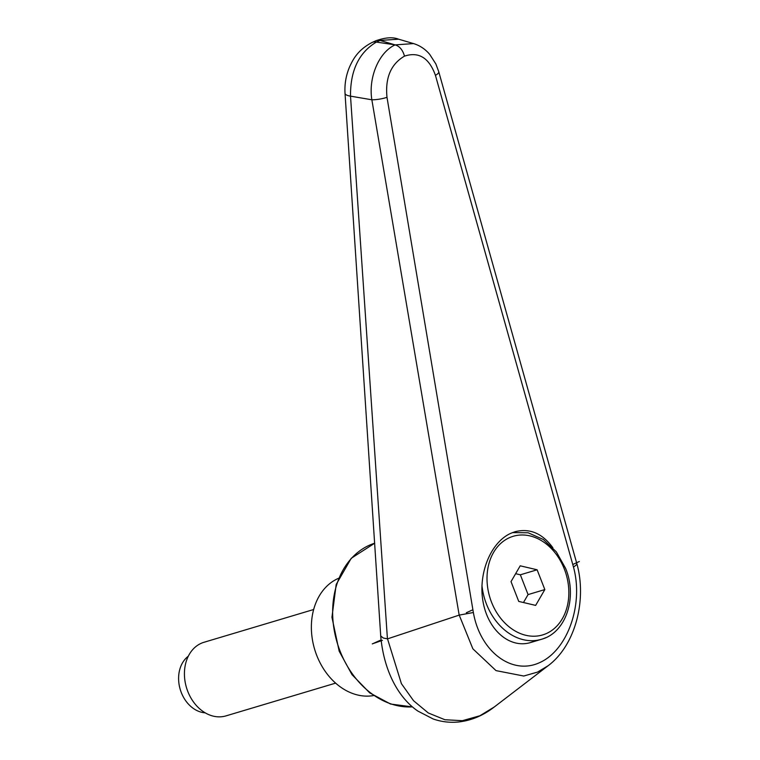 <?xml version="1.0" encoding="UTF-8"?>
<svg xmlns="http://www.w3.org/2000/svg" width="760" height="760" viewBox="0 0 760 760"><rect width="100%" height="100%" fill="white"/><g stroke="black" fill="none" stroke-linecap="round" stroke-linejoin="round"><path stroke-width="1.14" d="M534.831 640.956L530.66 642.514C509.941 648.888 488.1 630.287 483.103 602.024C477.859 573.857 490.599 542.288 510.834 533.302L515.014 531.734C529.767 528.01 542.393 533.349 552.89 547.77M459.211 615.106L472.872 648.822L496.014 670.614L523.744 676.029L537.529 672.106L548.178 665.684C575.434 645.335 587.053 599.906 576.85 563.616L576.583 564.689L573.496 567.121C583.775 604.57 567.558 650.322 539.657 662.615C511.898 675.564 480.139 651.558 473.366 612.512L459.211 615.106L387.524 638.865L383.277 638.01L380.722 635.987L345.03 93.423A15.362 4.094 -3.9 0 0 350.512 96.149C350.284 70.576 358.901 52.554 376.38 42.085L380.019 40.441L398.61 39.188M479.873 715.758L462.384 720.689L444.885 719.73L428.298 712.975L413.544 700.72L401.403 683.658L387.524 638.865M371.726 42.645A15.362 9.671 65.6 0 1 372.067 42.474A15.362 9.671 65.6 0 1 372.077 42.465A15.362 9.671 65.6 0 1 376.38 42.085A19324.539 6323.114 171.9 0 0 394.972 44.84L395.181 44.878C379.078 51.946 368.191 77.472 371.858 99.788L459.183 615.115M345.03 93.337A15.362 4.094 -3.9 0 0 345.03 93.423C344.46 84.018 346.066 74.945 349.866 66.234C352.659 60.505 357.172 50.16 372.077 42.484L375.725 40.822A15.362 9.671 65.6 0 1 375.725 40.822A15.362 9.671 65.6 0 1 380.019 40.441A19324.539 6323.114 171.9 0 1 394.972 44.84M387.429 638.875L350.512 96.149A15391.254 1054.909 12.9 0 1 371.858 99.788A11.524 2.308 170.6 0 0 386.992 97.308C385.073 77.824 390.906 64.096 404.491 56.136C402.791 50.065 399.684 46.312 395.181 44.878L413.563 43.586L398.192 39.064M494.247 706.99L479.94 715.73M576.792 563.464L438.757 71.754M404.491 56.136C418.808 51.442 429.124 57.846 435.442 75.344A11.524 3.334 -15.8 0 0 438.767 71.744L435.851 63.944L429.685 54.34C425.22 49.096 419.843 45.514 413.563 43.586M373.492 695.59A61.455 47.586 -106.6 0 1 314.744 649.658A61.455 47.586 -106.6 0 1 337.962 578.559A61.455 47.586 -106.6 0 1 338.476 578.332M313.652 609.52L203.975 642.285A38.408 29.744 73.4 0 0 201.048 643.378A38.408 29.744 73.4 0 0 187.083 689.519A38.408 29.744 73.4 0 0 225.957 715.892L335.644 683.126M205.2 712.832A30.732 23.797 -106.6 0 1 180.234 689.462A30.732 23.797 -106.6 0 1 188.299 656.222M544.834 589.579L535.648 605.397L518.738 601.417L511.024 581.628L520.211 565.811L537.12 569.791L544.834 589.579L528.067 594.596L520.353 574.797L515.631 573.686M523.459 602.528L528.067 594.596M537.12 569.791L520.353 574.797M382.403 640.366L372.903 643.644L381.092 639.929M372.276 643.919L372.903 643.644M473.366 612.512L472.901 609.767L466.336 612.74M579.329 561.517L572.764 564.49L573.496 567.121M412.499 706.876A84.502 65.436 -106.6 0 1 340.024 650.987A84.502 65.436 -106.6 0 1 369.208 545.309A84.502 65.436 -106.6 0 1 374.727 543.181L351.234 558.296L336.176 584.506L331.949 617.281L339.159 651.149L351.956 674.586L369.673 692.854L390.564 704.035L412.537 706.914M472.901 609.767L386.992 97.308M435.442 75.344L572.764 564.49M545.651 637.716A55.309 42.826 -106.6 0 1 541.433 639.293A55.309 42.826 -106.6 0 1 486.447 604.048A55.309 42.826 -106.6 0 1 481.945 585.295M564.357 569.088A51.471 39.852 -106.6 0 1 546.582 633.45A51.471 39.852 -106.6 0 1 491.501 602.119A51.471 39.852 -106.6 0 1 509.276 537.757A51.471 39.852 -106.6 0 1 564.357 569.088M398.154 39.054C392.568 36.898 385.092 37.487 375.715 40.831M380.722 635.987C383.791 671.317 398.772 698.126 417.876 711.075L433.105 718.95C441.237 721.8 449.663 722.817 458.375 722C471.133 720.594 482.98 715.683 493.895 707.265M547.884 665.903L493.762 707.37M512.468 532.608L528.124 532.769L543.352 539.495L556.348 551.874L565.611 568.385C577.676 597.293 566.038 632.814 541.433 639.293L530.66 642.514"/></g></svg>
